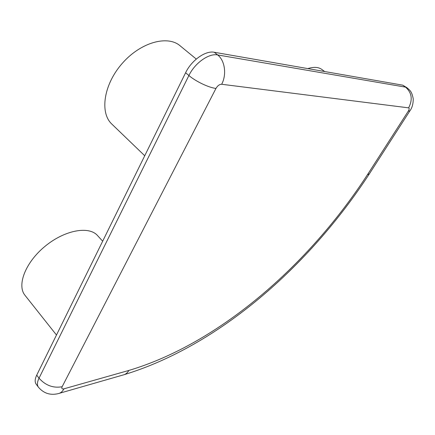 <?xml version="1.0" encoding="UTF-8"?>
<svg xmlns="http://www.w3.org/2000/svg" width="435" height="435" viewBox="0 0 435 435"><rect width="100%" height="100%" fill="white"/><g stroke="black" fill="none" stroke-linecap="round" stroke-linejoin="round"><path stroke-width="0.65" d="M112.072 124.318L111.724 123.98C99.61 112.621 103.633 84.515 122.219 63.423C140.657 42.195 167.856 34.822 180.335 45.985L196.277 59.062M406.845 87.636L402.756 85.173L214.281 52.265C205.516 50.378 191.498 60.291 185.604 72.748L36.73 375.133C34.865 379.048 34.675 382.06 36.17 384.176L38.432 387.221C36.948 385.122 37.144 382.109 39.02 378.194L36.73 375.133M307.855 68.605C313.901 66.691 318.637 67.028 322.074 69.616L324.673 71.541M56.474 335.021L25.04 295.365C16.514 285.191 25.66 261.924 45.479 245.949C65.196 229.849 89.213 225.798 97.598 235.634L102.665 241.197M214.281 52.265L217.625 54.941L405.545 87.136L406.97 87.723C409.754 90.306 411.749 90.964 413.228 98.848C413.255 103.796 412.168 107.76 409.966 110.751L408.231 111.219C409.362 109.299 409.487 108.179 408.617 107.858C412.875 99.626 411.853 92.72 405.545 87.136L402.756 85.173M408.617 107.858L221.66 84.265C219.501 84.287 217.603 85.673 215.972 88.419L62.134 386.742C61.395 388.531 61.998 389.227 63.95 388.825L128.858 370.435C218.832 343.617 308.747 265.171 367.439 174.718L408.231 111.219M215.972 88.419C208.979 87.718 195.804 81.47 188.893 75.521L39.02 378.194C45.528 385.459 53.233 388.308 62.134 386.742M221.66 84.265C226.891 74.624 224.928 60.449 217.625 54.941C208.882 53.086 194.836 63.042 188.893 75.521L185.604 72.748M367.439 174.718L369.391 173.826L409.819 110.979M63.95 388.825C62.509 391.527 60.606 393.126 58.236 393.626C50.335 395.524 43.734 393.392 38.432 387.221M59.356 393.305L123.154 374.97C125.514 374.464 127.411 372.953 128.858 370.435M144.735 155.757L111.724 123.98M369.19 174.136C308.883 266.465 218.816 345.705 124.269 374.649"/></g></svg>
